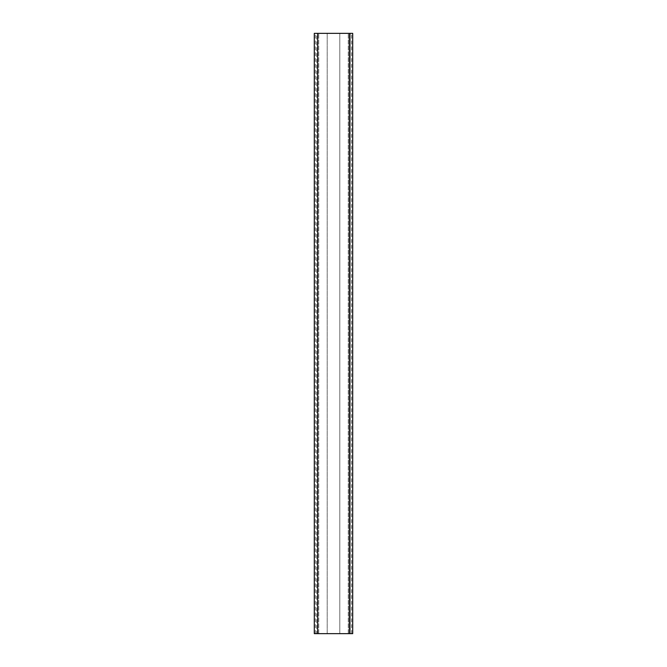 <?xml version="1.0" encoding="UTF-8"?>
<svg xmlns="http://www.w3.org/2000/svg" width="667" height="667" viewBox="0 0 667 667"><rect width="100%" height="100%" fill="white"/><g stroke="black" fill="none" stroke-linecap="round" stroke-linejoin="round"><path stroke-width="0.5" stroke-dasharray="3.33 2.5" d="M316.7 633.65L327.205 633.65L327.205 33.35L318.718 33.35L327.205 33.35L327.205 633.65L314.29 633.65L314.29 33.35L352.71 33.35L352.71 633.65L339.795 633.65L339.795 33.35L339.795 633.65L350.3 633.65L350.308 33.35L350.308 633.65L316.692 633.65L316.7 33.35M317.759 633.65L317.759 33.35M318.718 633.65L318.718 33.35L318.718 633.65M315.374 633.65L315.374 33.35M314.315 633.65L314.315 33.35M352.685 633.65L352.685 33.35M351.626 633.65L351.626 33.35M348.282 633.65L348.282 33.35L348.282 633.65M349.241 633.65L349.241 33.35M350.3 633.65L350.3 33.35M349.35 633.65L349.35 33.35M317.65 633.65L317.65 33.35"/><path stroke-width="1" d="M349.35 633.65L314.29 633.65L314.29 33.35L352.71 33.35L352.71 633.65L349.35 633.65L349.35 33.35M317.65 633.65L317.65 33.35"/></g></svg>
